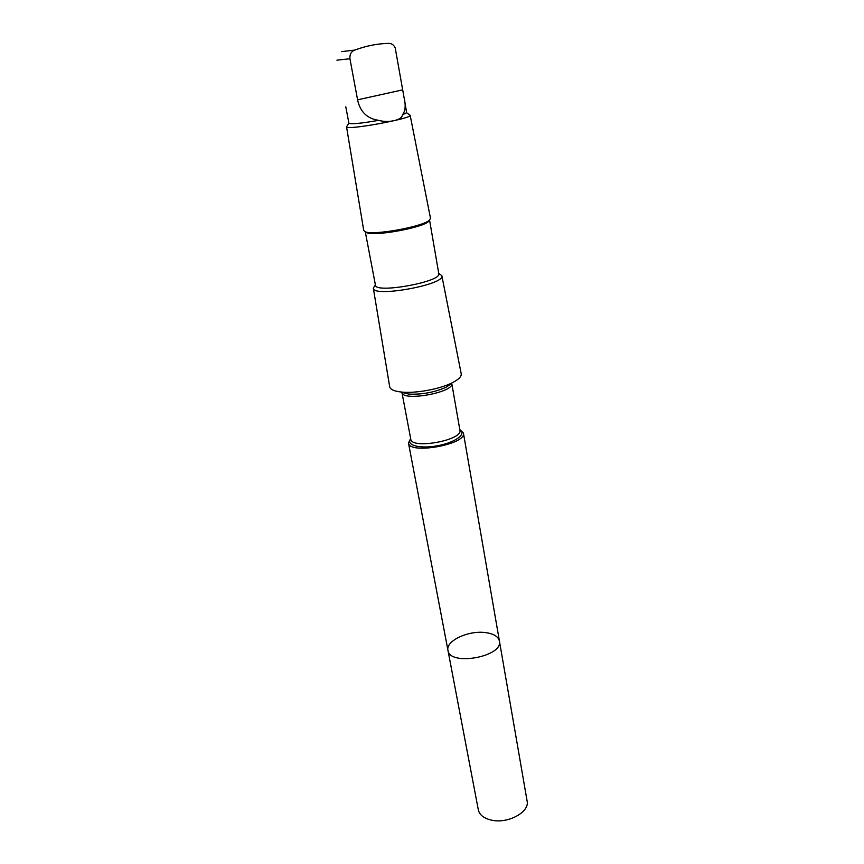 <?xml version="1.0" encoding="UTF-8"?>
<svg xmlns="http://www.w3.org/2000/svg" width="864" height="864" viewBox="0 0 864 864"><rect width="100%" height="100%" fill="white"/><g stroke="black" fill="none" stroke-linecap="round" stroke-linejoin="round"><path stroke-width="1.3" d="M485.363 632.578C493.592 633.668 498.28 636.476 499.414 641.012C503.647 656.694 449.518 666.533 447.962 650.365C445.489 640.937 468.45 630.212 485.363 632.578M478.332 809.881C479.552 815.022 483.98 818.456 491.638 820.174C508.054 823.975 529.891 811.976 527.105 801.025L499.414 641.012C503.647 656.694 449.518 666.533 447.962 650.365L478.332 809.881M402.376 114.858C405.443 111.229 405.972 105.311 403.974 97.114L395.183 47.768C393.595 44.669 391.306 43.2 388.292 43.373C376.996 43.708 365.861 45.932 354.866 50.058C351.27 51.397 349.628 54.292 349.931 58.752L357.588 99.824C360.126 111.802 367.146 118.638 378.67 120.344C388.476 123.26 402.538 119.977 402.376 114.858L406.663 112.72L404.449 99.922M410.638 438.458L408.478 443.027C409.082 454.799 467.003 444.28 463.417 433.048L459.799 429.527M375.354 284.656L373.324 288.198L389.686 386.716C390.258 389.491 394.189 391.273 401.479 392.062C415.336 393.584 439.603 389.167 452.045 382.871C458.59 379.566 461.646 376.52 461.203 373.712L441.85 275.746L438.707 273.143M373.324 288.198C372.708 297.864 445.824 284.58 441.85 275.746M348.916 123.271L346.529 126.814L363.733 230.45L365.278 231.757L375.451 285.163C375.181 293.9 442.109 281.729 438.793 273.65L429.559 220.061M365.288 231.768L366.671 232.708C374.382 236.531 422.68 227.761 428.555 221.465L430.51 218.322L410.152 115.247C412.841 118.465 345.146 130.766 346.529 126.814M366.671 232.708L365.278 231.757C373.248 235.71 423.457 226.595 429.527 220.082L428.555 221.465M345.794 106.844L348.905 123.217C350.881 124.405 360.806 123.444 378.67 120.344M336.917 60.167L349.931 58.752M410.702 438.826C405.54 445.154 419.72 449.075 437.357 445.792C455.026 442.66 466.916 433.998 459.864 429.894M401.879 392.17L410.767 439.16C411.307 449.615 463.093 440.208 459.918 430.229L451.71 383.119M401.306 392.04L408.683 394.07L401.911 392.407C402.235 401.9 454.788 392.353 451.764 383.357L446.008 387.288L452.196 382.795M401.479 392.062L408.683 394.07C421.654 394.718 434.095 392.461 446.008 387.288L452.045 382.871M341.766 51.624L354.866 50.058M357.588 99.824L402.678 89.867M408.478 443.027L447.962 650.365M463.417 433.048L499.414 641.012M406.663 112.774L409.504 114.847"/></g></svg>
